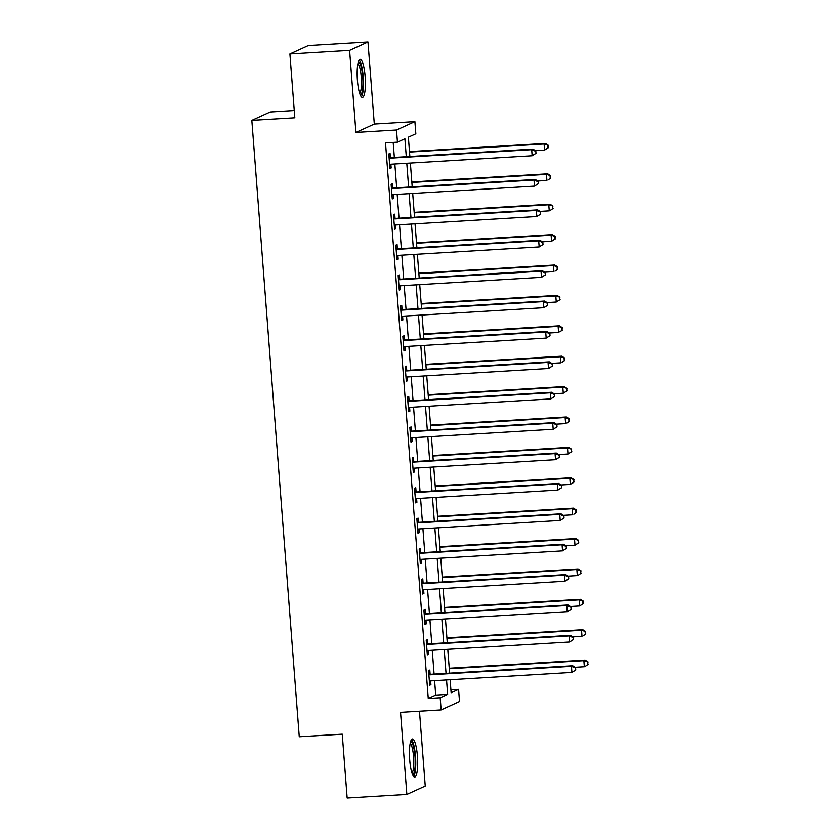 <?xml version="1.0" encoding="UTF-8"?>
<svg xmlns="http://www.w3.org/2000/svg" width="840" height="840" viewBox="0 0 840 840"><rect width="100%" height="100%" fill="white"/><g stroke="black" fill="none" stroke-linecap="round" stroke-linejoin="round"><path stroke-width="1.26" d="M417.438 756.242A19.079 3.99 86.6 0 0 412.419 738.958A19.079 3.99 86.6 0 0 409.689 759.77A19.079 3.99 86.6 0 0 414.708 777.053A19.079 3.99 86.6 0 0 417.438 756.242M365.148 76.639A19.079 3.99 86.6 0 0 360.129 59.367A19.079 3.99 86.6 0 0 357.399 80.178A19.079 3.99 86.6 0 0 362.418 97.461A19.079 3.99 86.6 0 0 365.148 76.639M450.901 689.84L458.577 689.377L459.512 701.526L441.137 709.916L440.192 697.756L447.647 694.365L446.544 679.959M294.262 110.544L270.218 111.993L251.832 120.372L299.26 736.754L342.248 734.171L347.151 798L406.854 794.42L425.24 786.03L419.475 711.218M251.832 120.372L294.819 117.8L289.905 53.97L308.291 45.581L367.983 42L349.598 50.39L355.919 132.447L396.512 130.011L414.897 121.621L415.832 133.78L408.377 137.183L409.857 156.482M355.919 132.447L374.304 124.058L367.983 42M374.304 124.058L414.897 121.621M289.905 53.97L349.598 50.39M406.276 156.702L404.901 138.768L397.446 142.17L385.507 142.884L428.253 698.481L435.708 695.079L434.606 680.673M434.091 674.1L432.264 650.275M431.76 643.713L429.923 619.889M429.419 613.316L427.581 589.491M427.077 582.928L425.25 559.104M424.746 552.531L422.909 528.707M422.405 522.134L420.567 498.309M420.063 491.747L418.236 467.922M417.721 461.349L415.894 437.524M415.391 430.962L413.553 407.138M413.049 400.565L411.212 376.74M410.707 370.167L408.881 346.343M408.366 339.78L406.539 315.956M406.035 309.382L404.197 285.558M403.694 278.995L401.856 255.161M401.352 248.598L399.525 224.774M399.021 218.201L397.183 194.376M396.68 187.814L394.842 163.989M394.338 157.416L393.183 142.422M390.348 157.353L390.044 153.405L388.805 153.962L389.928 168.556L391.167 167.99L390.873 164.22M392.69 187.751L392.385 183.792L391.135 184.359L392.259 198.954L393.508 198.387L393.215 194.618M395.031 218.138L394.727 214.19L393.477 214.757L394.601 229.341L395.84 228.774L395.556 225.015M397.362 248.535L397.058 244.577L395.819 245.144L396.942 259.738L398.181 259.172L397.897 255.402M399.704 278.933L399.399 274.974L398.16 275.541L399.284 290.125L400.522 289.558L400.229 285.8M402.045 309.32L401.741 305.371L400.491 305.939L401.615 320.523L402.864 319.956L402.57 316.187M404.376 339.717L404.072 335.758L402.832 336.326L403.956 350.921L405.195 350.354L404.911 346.584M406.718 370.104L406.413 366.156L405.174 366.723L406.298 381.308L407.536 380.741L407.243 376.981M409.059 400.502L408.755 396.543L407.516 397.11L408.629 411.705L409.878 411.138L409.584 407.369M411.401 430.899L411.096 426.941L409.846 427.507L410.97 442.092L412.219 441.525L411.925 437.766M413.731 461.286L413.427 457.338L412.188 457.905L413.312 472.49L414.55 471.923L414.267 468.153M416.073 491.683L415.769 487.725L414.53 488.292L415.653 502.887L416.892 502.32L416.598 498.55M418.415 522.081L418.11 518.123L416.861 518.69L417.984 533.274L419.233 532.707L418.94 528.948M420.756 552.468L420.452 548.51L419.202 549.077L420.326 563.672L421.565 563.105L421.281 559.335M423.087 582.865L422.782 578.907L421.544 579.474L422.667 594.058L423.906 593.492L423.623 589.732M425.429 613.252L425.124 609.304L423.885 609.872L425.009 624.456L426.248 623.889L425.954 620.12M427.77 643.65L427.466 639.692L426.216 640.259L427.34 654.853L428.589 654.287L428.295 650.517M430.101 674.048L429.796 670.089L428.558 670.656L429.681 685.24L430.92 684.674L430.637 680.915M441.137 709.916L400.533 712.351L406.854 794.42M428.253 698.481L440.192 697.756M397.446 142.17L396.512 130.011M450.125 679.739L451.132 692.769L458.577 689.377M410.372 163.054L412.199 186.879M412.703 193.452L414.54 217.277M415.044 223.839L416.882 247.664M417.386 254.237L419.213 278.061M419.727 284.623L421.554 308.448M422.058 315.021L423.895 338.846M424.399 345.419L426.237 369.243M426.741 375.806L428.568 399.63M429.072 406.203L430.909 430.028M431.413 436.59L433.251 460.415M433.755 466.988L435.582 490.812M436.096 497.385L437.923 521.21M438.428 527.772L440.265 551.597M440.769 558.17L442.606 581.994M443.111 588.557L444.938 612.381M445.452 618.954L447.279 642.779M447.783 649.351L449.62 673.176M446.04 673.386L444.203 649.562M443.699 642.999L441.861 619.175M441.357 612.601L439.53 588.777M439.016 582.204L437.189 558.38M436.685 551.817L434.847 527.993M434.343 521.419L432.506 497.595M432.002 491.032L430.175 467.197M429.66 460.635L427.833 436.81M427.329 430.238L425.492 406.413M424.988 399.851L423.15 376.026M422.646 369.453L420.819 345.629M420.315 339.056L418.478 315.231M417.974 308.669L416.136 284.844M415.632 278.271L413.805 254.447M413.291 247.884L411.464 224.059M410.959 217.487L409.122 193.662M408.618 187.089L406.781 163.265M435.708 695.079L447.647 694.365M389.886 168.063L391.167 167.99M392.228 198.46L393.508 198.387M394.569 228.847L395.84 228.774M396.9 259.245L398.181 259.172M399.242 289.643L400.522 289.558M401.583 320.03L402.864 319.956M403.914 350.427L405.195 350.354M406.256 380.825L407.536 380.741M408.597 411.212L409.878 411.138M410.939 441.609L412.219 441.525M413.269 471.996L414.55 471.923M415.611 502.394L416.892 502.32M417.953 532.791L419.233 532.707M420.294 563.178L421.565 563.105M422.625 593.575L423.906 593.492M424.967 623.962L426.248 623.889M427.308 654.36L428.589 654.287M429.639 684.758L430.92 684.674M535.994 153.332L535.805 150.906L535.994 153.332L532.151 155.747L390.789 164.231A2.447 2.384 -114.5 0 0 389.918 164.462L389.624 164.598M535.49 153.562L532.151 155.747L531.688 149.667L532.928 149.1L391.566 157.584A2.447 2.384 -114.5 0 1 390.663 157.458L389.025 156.912M389.109 157.92L389.413 158.025A2.447 2.384 -114.5 0 0 390.327 158.151L531.688 149.667L535.301 151.127M390.274 164.315L389.624 164.63M535.805 150.906L532.928 149.1M535.364 150.633L544.572 150.077L544.11 143.997L545.349 143.43L409.49 151.589M547.722 145.467L547.911 147.893L548.226 145.236L544.11 143.997L409.521 152.072M548.415 147.672L544.572 150.077L547.911 147.893M545.349 143.43L548.226 145.236M538.325 183.729L538.135 181.293L538.325 183.729L534.492 186.134L393.131 194.618A2.447 2.384 -114.5 0 0 392.249 194.849L391.955 194.996M537.831 183.96L534.492 186.134L534.03 180.054L535.269 179.487L393.907 187.982A2.447 2.384 -114.5 0 1 392.994 187.856L391.367 187.299M391.44 188.317L391.755 188.422A2.447 2.384 -114.5 0 0 392.658 188.548L534.03 180.054L537.642 181.524M392.616 194.712L391.965 195.027M538.135 181.293L535.269 179.487M540.666 214.127L540.477 211.691L540.666 214.127L536.833 216.531L395.472 225.015A2.447 2.384 -114.5 0 0 394.59 225.246L394.296 225.383M540.173 214.347L536.833 216.531L536.361 210.452L537.611 209.885L396.239 218.369A2.447 2.384 -114.5 0 1 395.336 218.253L393.708 217.697M393.781 218.704L394.096 218.809A2.447 2.384 -114.5 0 0 395 218.935L536.361 210.452L539.984 211.922M394.947 225.109L394.296 225.424M540.477 211.691L537.611 209.885M543.008 244.514L542.819 242.088L543.008 244.514L539.175 246.918L397.803 255.413A2.447 2.384 -114.5 0 0 396.931 255.633L396.637 255.78M542.504 244.745L539.175 246.918L538.702 240.849L539.942 240.282L398.58 248.766A2.447 2.384 -114.5 0 1 397.677 248.64L396.039 248.084M396.123 249.102L396.438 249.207A2.447 2.384 -114.5 0 0 397.341 249.333L538.702 240.849L542.325 242.309M397.288 255.497L396.637 255.811M542.819 242.088L539.942 240.282M537.705 181.02L546.913 180.474L546.452 174.395L547.691 173.828L411.82 181.976M550.063 175.854L550.252 178.29L550.557 175.634L546.452 174.395L411.863 182.469M550.746 178.059L548.153 179.907L550.252 178.29M547.691 173.828L550.557 175.634M540.036 211.417L549.255 210.861L548.783 204.782L550.032 204.215L414.162 212.373M552.405 206.252L552.594 208.688L552.899 206.021L548.783 204.782L414.204 212.867M553.087 208.457L550.494 210.294L552.594 208.688M550.032 204.215L552.899 206.021M542.377 241.804L551.597 241.259L551.124 235.179L552.363 234.612L416.504 242.771M554.747 236.649L554.925 239.075L555.24 236.418L551.124 235.179L416.535 243.254M555.429 238.854L551.597 241.259L554.925 239.075M552.363 234.612L555.24 236.418M545.339 274.911L545.16 272.475L545.339 274.911L541.506 277.316L400.144 285.8A2.447 2.384 -114.5 0 0 399.273 286.031L398.979 286.178M544.845 275.131L541.506 277.316L541.044 271.236L542.283 270.669L400.921 279.153A2.447 2.384 -114.5 0 1 400.019 279.038L398.381 278.481M398.465 279.5L398.769 279.605A2.447 2.384 -114.5 0 0 399.683 279.72L541.044 271.236L544.656 272.706M399.63 285.894L398.979 286.209M545.16 272.475L542.283 270.669M544.719 272.202L553.928 271.645L553.466 265.566L554.704 265.01L418.845 273.157M557.077 267.036L557.267 269.472L557.582 266.816L553.466 265.566L418.877 273.651M557.76 269.241L555.177 271.079L557.267 269.472M554.704 265.01L557.582 266.816M358.292 62.055A16.517 3.455 -93.4 0 1 359.951 63.546A16.517 3.455 -93.4 0 1 362.943 82.152A16.517 3.455 -93.4 0 1 360.266 95.004M359.709 93.513A15.288 3.192 86.6 0 0 361.442 80.241A15.288 3.192 86.6 0 0 358.712 64.733A15.288 3.192 86.6 0 0 357.913 63.609M361.368 96.894A18.963 3.959 86.6 0 0 363.416 80.304A18.963 3.959 86.6 0 0 360.034 61.331A18.963 3.959 86.6 0 0 359.163 60.05M410.582 741.647A16.517 3.455 -93.4 0 1 415.013 756.588A16.517 3.455 -93.4 0 1 412.556 774.606M411.999 773.105A15.288 3.192 86.6 0 0 413.564 756.777A15.288 3.192 86.6 0 0 410.204 743.2M413.658 776.496A18.963 3.959 86.6 0 0 415.506 756.368A18.963 3.959 86.6 0 0 411.453 739.641M547.68 305.298L547.491 302.873L547.68 305.298L543.848 307.713L402.486 316.197A2.447 2.384 -114.5 0 0 401.604 316.428L401.31 316.565M547.187 305.529L543.848 307.713L543.385 301.633L544.625 301.067L403.263 309.55A2.447 2.384 -114.5 0 1 402.35 309.425L400.722 308.879M400.796 309.887L401.111 309.992A2.447 2.384 -114.5 0 0 402.014 310.118L543.385 301.633L546.998 303.104M401.971 316.281L401.32 316.606M547.491 302.873L544.625 301.067M547.061 302.6L556.269 302.043L555.807 295.964L557.046 295.397L421.176 303.555M559.419 297.433L559.608 299.859L559.913 297.203L555.807 295.964L421.218 304.048M560.101 299.639L556.269 302.043L559.608 299.859M557.046 295.397L559.913 297.203M550.022 335.695L549.832 333.27L550.022 335.695L546.189 338.1L404.828 346.584A2.447 2.384 -114.5 0 0 403.945 346.815L404.303 346.679M549.528 335.927L546.189 338.1L545.716 332.02L546.966 331.454L405.594 339.948A2.447 2.384 -114.5 0 1 404.691 339.822L403.064 339.266M403.137 340.284L403.452 340.389A2.447 2.384 -114.5 0 0 404.355 340.515L545.716 332.02L549.339 333.491M549.832 333.27L546.966 331.454M549.392 332.987L558.611 332.441L558.138 326.361L559.388 325.794L423.518 333.942M561.76 327.82L561.95 330.256L562.254 327.6L558.138 326.361L423.56 334.435M562.443 330.026L559.85 331.873L561.95 330.256M559.388 325.794L562.254 327.6M552.363 366.093L552.174 363.657L552.363 366.093L548.53 368.498L407.159 376.981A2.447 2.384 -114.5 0 0 406.287 377.213L406.644 377.076M551.859 366.314L548.53 368.498L548.058 362.418L549.297 361.851L407.935 370.335A2.447 2.384 -114.5 0 1 407.032 370.219L405.394 369.663M405.479 370.671L405.794 370.786A2.447 2.384 -114.5 0 0 406.697 370.902L548.058 362.418L551.67 363.888M552.174 363.657L549.297 361.851M551.733 363.384L560.952 362.828L560.48 356.748L561.719 356.181L425.859 364.34M564.091 358.218L564.28 360.654L564.596 357.987L560.48 356.748L425.891 364.833M564.784 360.423L562.191 362.26L564.28 360.654M561.719 356.181L564.596 357.987M554.694 396.48L554.516 394.055L554.694 396.48L550.861 398.895L409.5 407.379A2.447 2.384 -114.5 0 0 408.618 407.61L408.986 407.463M554.2 396.711L550.861 398.895L550.4 392.816L551.639 392.249L410.277 400.733A2.447 2.384 -114.5 0 1 409.374 400.606L407.736 400.05M407.82 401.069L408.125 401.173A2.447 2.384 -114.5 0 0 409.028 401.3L550.4 392.816L554.012 394.275M554.516 394.055L551.639 392.249M554.075 393.781L563.283 393.225L562.821 387.145L564.06 386.579L428.19 394.737M566.433 388.616L566.622 391.041L566.937 388.385L562.821 387.145L428.232 395.22M567.115 390.82L563.283 393.225L566.622 391.041M564.06 386.579L566.937 388.385M557.036 426.878L556.847 424.442L557.036 426.878L553.203 429.282L411.842 437.766A2.447 2.384 -114.5 0 0 410.959 437.997L411.327 437.861M556.542 427.108L553.203 429.282L552.731 423.203L553.98 422.636L412.619 431.12A2.447 2.384 -114.5 0 1 411.705 431.004L410.078 430.447M410.151 431.466L410.466 431.571A2.447 2.384 -114.5 0 0 411.369 431.687L552.731 423.203L556.353 424.673M556.847 424.442L553.98 422.636M556.416 424.169L565.625 423.612L565.152 417.543L566.401 416.976L430.531 425.124M568.775 419.003L568.964 421.439L569.268 418.782L565.152 417.543L430.574 425.618M569.457 421.207L566.864 423.045L568.964 421.439M566.401 416.976L569.268 418.782M559.377 457.275L559.188 454.839L559.377 457.275L555.545 459.68L414.173 468.163A2.447 2.384 -114.5 0 0 413.301 468.394L413.007 468.531M558.873 457.495L555.545 459.68L555.072 453.6L556.311 453.033L414.95 461.517A2.447 2.384 -114.5 0 1 414.046 461.391L412.419 460.845M412.493 461.853L412.808 461.958A2.447 2.384 -114.5 0 0 413.711 462.084L555.072 453.6L558.695 455.07M413.658 468.248L413.007 468.573M559.188 454.839L556.311 453.033M558.747 454.566L567.966 454.01L567.494 447.93L568.732 447.363L432.873 455.522M571.116 449.4L571.295 451.826L571.61 449.169L567.494 447.93L432.905 456.015M571.799 451.605L567.966 454.01L571.295 451.826M568.732 447.363L571.61 449.169M561.719 487.662L561.529 485.237L561.719 487.662L557.875 490.067L416.514 498.561A2.447 2.384 -114.5 0 0 415.643 498.781L415.349 498.929M561.215 487.893L557.875 490.067L557.413 483.987L558.653 483.42L417.291 491.915A2.447 2.384 -114.5 0 1 416.388 491.788L414.75 491.232M414.834 492.251L415.139 492.356A2.447 2.384 -114.5 0 0 416.052 492.481L557.413 483.987L561.025 485.457M416 498.645L415.349 498.96M561.529 485.237L558.653 483.42M561.089 484.953L570.297 484.407L569.835 478.328L571.074 477.761L435.215 485.919M573.447 479.787L573.636 482.223L573.951 479.567L569.835 478.328L435.246 486.402M574.14 481.992L571.547 483.84L573.636 482.223M571.074 477.761L573.951 479.567M564.05 518.059L563.861 515.624L564.05 518.059L560.217 520.464L418.856 528.948A2.447 2.384 -114.5 0 0 417.974 529.179L417.68 529.316M563.556 518.28L560.217 520.464L559.755 514.385L560.994 513.817L419.632 522.302A2.447 2.384 -114.5 0 1 418.73 522.186L417.092 521.63M417.165 522.638L417.48 522.753A2.447 2.384 -114.5 0 0 418.383 522.869L559.755 514.385L563.367 515.855M418.341 529.043L417.69 529.357M563.861 515.624L560.994 513.817M563.43 515.351L572.639 514.794L572.176 508.715L573.416 508.148L437.546 516.306M575.788 510.185L575.977 512.62L576.282 509.954L572.176 508.715L437.588 516.799M576.471 512.389L573.877 514.227L575.977 512.62M573.416 508.148L576.282 509.954M566.391 548.447L566.202 546.021L566.391 548.447L562.558 550.861L421.197 559.346A2.447 2.384 -114.5 0 0 420.315 559.577L420.021 559.713M565.898 548.678L562.558 550.861L562.086 544.782L563.336 544.215L421.964 552.699A2.447 2.384 -114.5 0 1 421.06 552.573L419.433 552.017M419.507 553.035L419.822 553.14A2.447 2.384 -114.5 0 0 420.725 553.266L562.086 544.782L565.708 546.242M420.672 559.429L420.021 559.745M566.202 546.021L563.336 544.215M565.761 545.748L574.98 545.192L574.508 539.112L575.757 538.545L439.887 546.703M578.13 540.582L578.319 543.008L578.624 540.351L574.508 539.112L439.929 547.187M578.812 542.787L574.98 545.192L578.319 543.008M575.757 538.545L578.624 540.351M568.732 578.844L568.544 576.408L568.732 578.844L564.9 581.249L423.528 589.732A2.447 2.384 -114.5 0 0 422.656 589.964L422.363 590.111M568.228 579.075L564.9 581.249L564.428 575.169L565.667 574.602L424.305 583.086A2.447 2.384 -114.5 0 1 423.402 582.971L421.774 582.414M421.848 583.433L422.163 583.538A2.447 2.384 -114.5 0 0 423.066 583.653L564.428 575.169L568.05 576.639M423.014 589.827L422.363 590.142M568.544 576.408L565.667 574.602M568.102 576.135L577.322 575.578L576.849 569.51L578.088 568.942L442.229 577.091M580.472 570.969L580.65 573.405L580.965 570.749L576.849 569.51L442.26 577.584M581.154 573.174L578.561 575.022L580.65 573.405M578.088 568.942L580.965 570.749M571.063 609.242L570.885 606.805L571.063 609.242L567.231 611.646L425.87 620.13A2.447 2.384 -114.5 0 0 424.998 620.361L424.704 620.498M570.57 609.462L567.231 611.646L566.769 605.567L568.008 605L426.647 613.484A2.447 2.384 -114.5 0 1 425.744 613.357L424.106 612.812M424.19 613.82L424.494 613.925A2.447 2.384 -114.5 0 0 425.407 614.05L566.769 605.567L570.381 607.037M425.355 620.214L424.704 620.54M570.885 606.805L568.008 605M570.444 606.533L579.653 605.976L579.191 599.897L580.429 599.329L444.57 607.488M582.803 601.367L582.992 603.792L583.307 601.135L579.191 599.897L444.602 607.981M583.485 603.572L579.653 605.976L582.992 603.792M580.429 599.329L583.307 601.135M573.405 639.629L573.216 637.203L573.405 639.629L569.573 642.033L428.211 650.528A2.447 2.384 -114.5 0 0 427.329 650.748L427.035 650.895M572.912 639.86L569.573 642.033L569.111 635.953L570.35 635.387L428.988 643.881A2.447 2.384 -114.5 0 1 428.075 643.755L426.447 643.199M426.52 644.217L426.836 644.322A2.447 2.384 -114.5 0 0 427.739 644.448L569.111 635.953L572.723 637.424M427.697 650.611L427.046 650.926M573.216 637.203L570.35 635.387M572.786 636.92L581.994 636.374L581.532 630.294L582.771 629.727L446.901 637.885M585.144 631.764L585.333 634.19L585.638 631.533L581.532 630.294L446.943 638.369M585.827 633.958L583.233 635.807L585.333 634.19M582.771 629.727L585.638 631.533M575.747 670.026L575.558 667.59L575.747 670.026L571.914 672.431L430.553 680.915A2.447 2.384 -114.5 0 0 429.671 681.146L429.377 681.293M575.253 670.247L571.914 672.431L571.442 666.351L572.691 665.784L431.319 674.268A2.447 2.384 -114.5 0 1 430.416 674.153L428.788 673.596M428.862 674.615L429.177 674.72A2.447 2.384 -114.5 0 0 430.08 674.835L571.442 666.351L575.064 667.821M430.028 681.009L429.377 681.324M575.558 667.59L572.691 665.784M575.117 667.317L584.336 666.76L583.863 660.681L585.113 660.114L449.243 668.273M587.486 662.151L587.675 664.587L587.979 661.93L583.863 660.681L449.284 668.766M588.168 664.356L585.575 666.194L587.675 664.587M585.113 660.114L587.979 661.93M389.413 158.025L390.663 157.458M390.327 158.151L391.566 157.584M391.755 188.422L392.994 187.856M392.658 188.548L393.907 187.982M394.096 218.809L395.336 218.253M395 218.935L396.239 218.369M396.438 249.207L397.677 248.64M397.341 249.333L398.58 248.766M398.769 279.605L400.019 279.038M399.683 279.72L400.921 279.153M401.111 309.992L402.35 309.425M402.014 310.118L403.263 309.55M403.452 340.389L404.691 339.822M404.355 340.515L405.594 339.948M405.794 370.786L407.032 370.219M406.697 370.902L407.935 370.335M408.125 401.173L409.374 400.606M409.028 401.3L410.277 400.733M410.466 431.571L411.705 431.004M411.369 431.687L412.619 431.12M412.808 461.958L414.046 461.391M413.711 462.084L414.95 461.517M415.139 492.356L416.388 491.788M416.052 492.481L417.291 491.915M417.48 522.753L418.73 522.186M418.383 522.869L419.632 522.302M419.822 553.14L421.06 552.573M420.725 553.266L421.964 552.699M422.163 583.538L423.402 582.971M423.066 583.653L424.305 583.086M424.494 613.925L425.744 613.357M425.407 614.05L426.647 613.484M426.836 644.322L428.075 643.755M427.739 644.448L428.988 643.881M429.177 674.72L430.416 674.153M430.08 674.835L431.319 674.268"/></g></svg>
